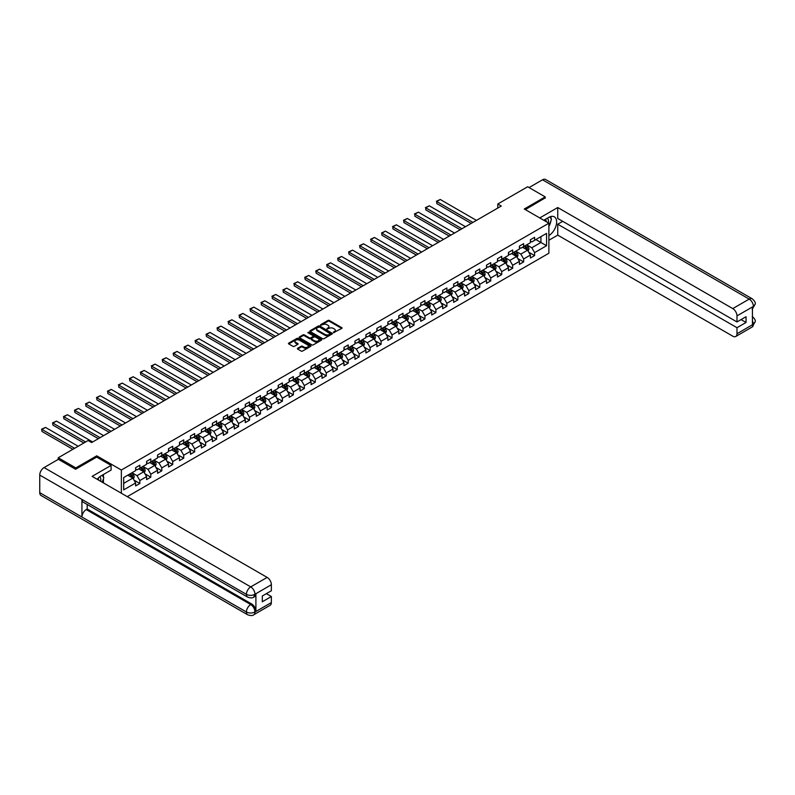 <?xml version="1.0" encoding="UTF-8"?>
<svg xmlns="http://www.w3.org/2000/svg" width="795" height="795" viewBox="0 0 795 795"><rect width="100%" height="100%" fill="white"/><g stroke="black" fill="none" stroke-linecap="round" stroke-linejoin="round"><path stroke-width="1.19" d="M333.453 332.668L341.751 328.434A0.974 0.566 0 0 0 341.751 327.639L329.329 320.465A0.974 0.566 0 0 0 327.947 320.465L320.623 324.698L320.623 325.254L322.531 324.708A3.12 1.799 0 0 1 326.954 324.708L327.987 325.304A3.12 1.799 0 0 1 328.901 326.586A3.12 1.799 0 0 1 327.987 327.858L327.033 328.961L328.951 328.415A3.12 1.799 0 0 1 333.363 328.415L334.397 329.011A3.12 1.799 0 0 1 335.321 330.283A3.12 1.799 0 0 1 334.397 331.565L333.453 332.111M297.658 348.27A0.974 0.566 0 0 0 297.658 349.065L301.146 351.082A0.974 0.566 0 0 0 302.527 351.082L310.666 346.382A0.974 0.566 0 0 0 310.666 345.587L298.244 338.412A0.974 0.566 0 0 0 296.863 338.412L288.724 343.112A0.974 0.566 0 0 0 288.724 343.907L292.938 346.342A0.974 0.566 0 0 0 294.319 346.342L297.797 344.324A0.974 0.566 0 0 0 297.797 343.529L295.71 342.327A2.614 1.51 0 0 1 294.945 341.264A2.614 1.51 0 0 1 296.555 339.872A2.614 1.51 0 0 1 299.407 340.19L307.576 344.911A2.614 1.51 0 0 1 308.341 345.984A2.614 1.51 0 0 1 306.731 347.375A2.614 1.51 0 0 1 303.889 347.047L302.527 346.262A0.974 0.566 0 0 0 301.146 346.262L297.658 348.27L297.658 349.065L301.146 347.067L301.146 346.262M96.761 457.125L96.761 455.823L75.813 467.917L58.234 457.771L58.234 459.391M96.761 455.823L121.357 470.024L548.878 223.206L548.878 253.237L127.27 496.646M545.221 198.124L545.221 196.902L524.283 208.996L548.878 223.206M545.221 196.902L527.651 186.755L497.779 204.007L497.779 208.061M58.234 457.771L88.116 440.519L91.624 442.557L501.297 206.034L497.779 204.007M322.601 338.69A0.974 0.566 0 0 0 323.982 338.69L332.121 333.989A0.974 0.566 0 0 0 332.121 333.194L319.709 326.02A0.974 0.566 0 0 0 318.328 326.02L310.179 330.72A0.974 0.566 0 0 0 310.179 331.525L322.601 338.69M308.072 332.817L308.768 332.906L308.768 332.101L321.399 339.385A0.974 0.566 0 0 1 321.399 340.18L313.25 344.881A0.974 0.566 0 0 1 311.878 344.881L299.457 337.716L302.935 335.719L302.935 334.904L299.457 336.921A0.974 0.566 0 0 0 299.457 337.716L299.457 336.921M302.935 335.719A0.974 0.566 0 0 1 304.316 335.719L304.316 334.904A0.974 0.566 0 0 0 302.935 334.904M304.316 334.904L309.354 337.815A0.974 0.566 0 0 0 310.736 337.815L313.051 336.484A0.974 0.566 0 0 0 313.051 335.679L307.804 332.658L308.768 332.101M121.357 493.238L121.357 470.024M133.977 480.11L139.85 483.499L139.85 480.538L146.598 476.642L146.598 479.604L150.811 477.169L150.811 474.208L157.559 470.312L157.559 473.273L161.783 470.839L161.783 467.877L168.53 463.982L168.53 466.943L172.744 464.509L172.744 461.547L179.491 457.652L179.491 460.613L183.715 458.178L183.715 455.217L190.462 451.322L190.462 454.283L194.676 451.848L194.676 448.887L201.423 444.991L201.423 447.953L205.637 445.518L205.637 442.557L212.384 438.661L212.384 441.623L216.608 439.188L216.608 436.226L223.355 432.331L223.355 435.292L227.569 432.858L227.569 429.896L234.316 426.001L234.316 428.962L238.54 426.527L238.54 423.556L245.287 419.661L245.287 422.632L249.501 420.197L249.501 417.226L256.248 413.33L256.248 416.292L260.472 413.857L260.472 410.896L267.219 407L267.219 409.962L271.433 407.527L271.433 404.566L278.18 400.67L278.18 403.631L282.404 401.197L282.404 398.235L289.151 394.34L289.151 397.301L293.365 394.867L293.365 391.905L300.113 388.01L300.113 390.971L304.336 388.536L304.336 385.575L311.084 381.68L311.084 384.641L315.297 382.206L315.297 379.245L322.045 375.349L322.045 378.311L326.268 375.876L326.268 372.915L333.016 369.019L333.016 371.981L337.229 369.546L337.229 366.584L343.977 362.689L343.977 365.65L348.19 363.216L348.19 360.254L354.948 356.359L354.948 359.32L359.161 356.885L359.161 353.924L365.909 350.029L365.909 352.99L370.122 350.555L370.122 347.594L376.87 343.688L376.87 346.66L381.093 344.225L381.093 341.254L387.841 337.358L387.841 340.33L392.054 337.885L392.054 334.924L398.802 331.028L398.802 333.989L403.025 331.555L403.025 328.593L409.773 324.698L409.773 327.659L413.986 325.225L413.986 322.263L420.734 318.368L420.734 321.329L424.957 318.894L424.957 315.933L431.705 312.038L431.705 314.999L435.918 312.564L435.918 309.603L442.666 305.707L442.666 308.669L446.889 306.234L446.889 303.273L453.637 299.377L453.637 302.339L457.85 299.904L457.85 296.942L464.598 293.047L464.598 296.008L468.821 293.574L468.821 290.612L475.569 286.717L475.569 289.678L479.783 287.243L479.783 284.282L486.53 280.387L486.53 283.348L490.753 280.913L490.753 277.952L497.501 274.056L497.501 277.018L501.715 274.583L501.715 271.622L508.462 267.726L508.462 270.688L512.676 268.253L512.676 265.282L519.423 261.386L519.423 264.357L523.647 261.923L523.647 258.951L530.394 255.056L530.394 258.017L534.608 255.583L534.608 252.621L546.562 245.725L546.562 233.392L540.938 236.632L540.938 242.475L546.562 245.725M139.85 483.499L135.627 485.934L135.627 482.972L123.682 489.869L123.682 477.537L135.627 470.64L135.627 467.679L139.85 465.244L139.85 468.205L146.598 464.31L146.598 461.348L150.811 458.904L150.811 461.875L157.559 457.98L157.559 455.008L161.783 452.574L161.783 455.545L168.53 451.64L168.53 448.678L172.744 446.243L172.744 449.205L179.491 445.309L179.491 442.348L183.715 439.913L183.715 442.875L190.462 438.979L190.462 436.018L194.676 433.583L194.676 436.544L201.423 432.649L201.423 429.688L205.637 427.253L205.637 430.214L212.384 426.319L212.384 423.357L216.608 420.923L216.608 423.884L223.355 419.989L223.355 417.027L227.569 414.592L227.569 417.554L234.316 413.658L234.316 410.697L238.54 408.262L238.54 411.224L245.287 407.328L245.287 404.367L249.501 401.932L249.501 404.894L256.248 400.998L256.248 398.037L260.472 395.602L260.472 398.563L267.219 394.668L267.219 391.706L271.433 389.272L271.433 392.233L278.18 388.338L278.18 385.376L282.404 382.942L282.404 385.903L289.151 382.007L289.151 379.036L293.365 376.601L293.365 379.573L300.113 375.677L300.113 372.706L304.336 370.271L304.336 373.233L311.084 369.337L311.084 366.376L315.297 363.941L315.297 366.902L322.045 363.007L322.045 360.046L326.268 357.611L326.268 360.572L333.016 356.677L333.016 353.715L337.229 351.281L337.229 354.242L343.977 350.347L343.977 347.385L348.19 344.951L348.19 347.912L354.948 344.016L354.948 341.055L359.161 338.62L359.161 341.582L365.909 337.686L365.909 334.725L370.122 332.29L370.122 335.252L376.87 331.356L376.87 328.395L381.093 325.96L381.093 328.921L387.841 325.026L387.841 322.064L392.054 319.63L392.054 322.591L398.802 318.696L398.802 315.734L403.025 313.3L403.025 316.261L409.773 312.365L409.773 309.404L413.986 306.969L413.986 309.931L420.734 306.035L420.734 303.074L424.957 300.629L424.957 303.601L431.705 299.705L431.705 296.734L435.918 294.299L435.918 297.27L442.666 293.365L442.666 290.404L446.889 287.969L446.889 290.93L453.637 287.035L453.637 284.073L457.85 281.639L457.85 284.6L464.598 280.705L464.598 277.743L468.821 275.309L468.821 278.27L475.569 274.374L475.569 271.413L479.783 268.978L479.783 271.94L486.53 268.044L486.53 265.083L490.753 262.648L490.753 265.609L497.501 261.714L497.501 258.753L501.715 256.318L501.715 259.279L508.462 255.384L508.462 252.422L512.676 249.988L512.676 252.949L519.423 249.054L519.423 246.092L523.647 243.658L523.647 246.619L530.394 242.723L530.394 239.762L534.608 237.327L534.608 240.289L546.562 233.392M138.718 468.851L143.786 471.773L137.038 475.668L131.97 472.747M135.627 469.01L137.038 469.825L139.85 468.205M137.038 475.668L139.85 480.538M143.786 471.773L146.598 476.642M149.689 462.521L154.747 465.443L147.999 469.338L142.941 466.417M146.598 462.68L147.999 463.495L150.811 461.875M147.999 469.338L150.811 474.208M154.747 465.443L157.559 470.312M160.65 456.191L165.718 459.113L158.97 463.008L153.902 460.086M157.559 456.35L158.97 457.165L161.783 455.545M158.97 463.008L161.783 467.877M165.718 459.113L168.53 463.982M171.621 449.861L176.679 452.782L169.931 456.678L164.873 453.756M168.53 450.02L169.931 450.835L172.744 449.205M169.931 456.678L172.744 461.547M176.679 452.782L179.491 457.652M182.582 443.531L187.65 446.452L180.902 450.348L175.834 447.426M179.491 443.69L180.902 444.504L183.715 442.875M180.902 450.348L183.715 455.217M187.65 446.452L190.462 451.322M193.553 437.2L198.611 440.122L191.863 444.017L186.805 441.096M190.462 437.359L191.863 438.174L194.676 436.544M191.863 444.017L194.676 448.887M198.611 440.122L201.423 444.991M204.514 430.87L209.582 433.792L202.824 437.687L197.766 434.766M201.423 431.029L202.824 431.844L205.637 430.214M202.824 437.687L205.637 442.557M209.582 433.792L212.384 438.661M215.485 424.53L220.543 427.462L213.795 431.357L208.737 428.435M212.384 424.699L213.795 425.504L216.608 423.884M213.795 431.357L216.608 436.226M220.543 427.462L223.355 432.331M226.446 418.2L231.504 421.121L224.756 425.017L219.698 422.095M223.355 418.369L224.756 419.174L227.569 417.554M224.756 425.017L227.569 429.896M231.504 421.121L234.316 426.001M237.417 411.87L242.475 414.791L235.727 418.687L230.669 415.765M234.316 412.039L235.727 412.844L238.54 411.224M235.727 418.687L238.54 423.556M242.475 414.791L245.287 419.661M248.378 405.539L253.436 408.461L246.689 412.357L241.63 409.435M245.287 405.708L246.689 406.513L249.501 404.894M246.689 412.357L249.501 417.226M253.436 408.461L256.248 413.33M259.349 399.209L264.407 402.131L257.659 406.026L252.601 403.105M256.248 399.368L257.659 400.183L260.472 398.563M257.659 406.026L260.472 410.896M264.407 402.131L267.219 407M270.31 392.879L275.368 395.801L268.621 399.696L263.562 396.775M267.219 393.038L268.621 393.853L271.433 392.233M268.621 399.696L271.433 404.566M275.368 395.801L278.18 400.67M281.271 386.549L286.339 389.471L279.592 393.366L274.523 390.444M278.18 386.708L279.592 387.523L282.404 385.903M279.592 393.366L282.404 398.235M286.339 389.471L289.151 394.34M292.242 380.219L297.3 383.14L290.553 387.036L285.494 384.114M289.151 380.378L290.553 381.193L293.365 379.573M290.553 387.036L293.365 391.905M297.3 383.14L300.113 388.01M303.203 373.889L308.271 376.81L301.524 380.706L296.455 377.784M300.113 374.048L301.524 374.862L304.336 373.233M301.524 380.706L304.336 385.575M308.271 376.81L311.084 381.68M314.174 367.558L319.232 370.48L312.485 374.375L307.427 371.454M311.084 367.717L312.485 368.532L315.297 366.902M312.485 374.375L315.297 379.245M319.232 370.48L322.045 375.349M325.135 361.228L330.203 364.15L323.456 368.045L318.388 365.124M322.045 361.387L323.456 362.202L326.268 360.572M323.456 368.045L326.268 372.915M330.203 364.15L333.016 369.019M336.106 354.898L341.164 357.82L334.417 361.715L329.359 358.793M333.016 355.057L334.417 355.872L337.229 354.242M334.417 361.715L337.229 366.584M341.164 357.82L343.977 362.689M347.067 348.568L352.135 351.489L345.388 355.385L340.32 352.463M343.977 348.727L345.388 349.542L348.19 347.912M345.388 355.385L348.19 360.254M352.135 351.489L354.948 356.359M358.038 342.228L363.096 345.149L356.349 349.055L351.291 346.123M354.948 342.397L356.349 343.202L359.161 341.582M356.349 349.055L359.161 353.924M363.096 345.149L365.909 350.029M368.999 335.897L374.067 338.819L367.31 342.715L362.252 339.793M365.909 336.066L367.31 336.871L370.122 335.252M367.31 342.715L370.122 347.594M374.067 338.819L376.87 343.688M379.97 329.567L385.028 332.489L378.281 336.384L373.223 333.463M376.87 329.736L378.281 330.541L381.093 328.921M378.281 336.384L381.093 341.254M385.028 332.489L387.841 337.358M390.931 323.237L395.99 326.159L389.242 330.054L384.184 327.133M387.841 323.406L389.242 324.211L392.054 322.591M389.242 330.054L392.054 334.924M395.99 326.159L398.802 331.028M401.902 316.907L406.96 319.828L400.213 323.724L395.155 320.802M398.802 317.066L400.213 317.881L403.025 316.261M400.213 323.724L403.025 328.593M406.96 319.828L409.773 324.698M412.863 310.577L417.922 313.498L411.174 317.394L406.116 314.472M409.773 310.736L411.174 311.551L413.986 309.931M411.174 317.394L413.986 322.263M417.922 313.498L420.734 318.368M423.834 304.247L428.893 307.168L422.145 311.064L417.077 308.142M420.734 304.406L422.145 305.22L424.957 303.601M422.145 311.064L424.957 315.933M428.893 307.168L431.705 312.038M434.795 297.916L439.854 300.838L433.106 304.733L428.048 301.812M431.705 298.075L433.106 298.89L435.918 297.27M433.106 304.733L435.918 309.603M439.854 300.838L442.666 305.707M445.757 291.586L450.825 294.508L444.077 298.403L439.009 295.482M442.666 291.745L444.077 292.56L446.889 290.93M444.077 298.403L446.889 303.273M450.825 294.508L453.637 299.377M456.728 285.256L461.786 288.178L455.038 292.073L449.98 289.151M453.637 285.415L455.038 286.23L457.85 284.6M455.038 292.073L457.85 296.942M461.786 288.178L464.598 293.047M467.689 278.926L472.757 281.847L466.009 285.743L460.941 282.821M464.598 279.085L466.009 279.9L468.821 278.27M466.009 285.743L468.821 290.612M472.757 281.847L475.569 286.717M478.66 272.596L483.718 275.517L476.97 279.413L471.912 276.491M475.569 272.755L476.97 273.569L479.783 271.94M476.97 279.413L479.783 284.282M483.718 275.517L486.53 280.387M489.621 266.255L494.689 269.187L487.941 273.083L482.873 270.161M486.53 266.424L487.941 267.239L490.753 265.609M487.941 273.083L490.753 277.952M494.689 269.187L497.501 274.056M500.592 259.925L505.65 262.847L498.902 266.752L493.844 263.821M497.501 260.094L498.902 260.899L501.715 259.279M498.902 266.752L501.715 271.622M505.65 262.847L508.462 267.726M511.553 253.595L516.621 256.517L509.863 260.412L504.805 257.491M508.462 253.764L509.863 254.569L512.676 252.949M509.863 260.412L512.676 265.282M516.621 256.517L519.423 261.386M522.524 247.265L527.582 250.186L520.834 254.082L515.776 251.16M519.423 247.434L520.834 248.239L523.647 246.619M520.834 254.082L523.647 258.951M527.582 250.186L530.394 255.056M535.88 239.553L540.938 242.475L531.795 247.752L526.737 244.83M530.394 241.104L531.795 241.909L534.608 240.289M531.795 247.752L534.608 252.621M75.813 467.917L75.813 469.139M123.682 483.38L132.815 478.103L127.757 475.181M132.815 478.103L135.627 482.972M528.745 252.194L534.608 255.583M517.774 258.534L523.647 261.923M506.812 264.864L512.676 268.253M495.841 271.194L501.715 274.583M484.88 277.525L490.753 280.913M473.909 283.855L479.783 287.243M462.948 290.185L468.821 293.574M451.977 296.515L457.85 299.904M441.016 302.845L446.889 306.234M430.055 309.175L435.918 312.564M419.084 315.506L424.957 318.894M408.123 321.836L413.986 325.225M397.152 328.166L403.025 331.555M386.191 334.496L392.054 337.885M375.22 340.836L381.093 344.225M364.259 347.167L370.122 350.555M353.288 353.497L359.161 356.885M342.327 359.827L348.19 363.216M331.356 366.157L337.229 369.546M320.395 372.487L326.268 375.876M309.424 378.817L315.297 382.206M298.463 385.148L304.336 388.536M287.502 391.478L293.365 394.867M276.531 397.808L282.404 401.197M265.57 404.138L271.433 407.527M254.599 410.468L260.472 413.857M243.638 416.809L249.501 420.197M232.667 423.139L238.54 426.527M221.706 429.469L227.569 432.858M210.735 435.799L216.608 439.188M199.774 442.129L205.637 445.518M188.803 448.459L194.676 451.848M177.842 454.79L183.715 458.178M166.87 461.12L172.744 464.509M155.909 467.45L161.783 470.839M144.938 473.78L150.811 477.169M333.721 332.767L334.397 332.37A3.12 1.799 0 0 0 335.321 331.098L335.321 330.283M328.901 326.586L328.901 327.391A3.12 1.799 0 0 1 327.987 328.663L327.311 329.06M341.751 327.639L341.751 328.434L329.329 321.279A0.974 0.566 0 0 0 327.947 321.279L320.892 325.354M332.121 333.194L332.121 333.989L319.709 326.834A0.974 0.566 0 0 0 318.328 326.834L310.199 331.525L310.179 330.72M330.402 333.87L319.501 327.023L317.533 327.6A3.12 1.799 0 0 0 316.619 328.872A3.12 1.799 0 0 0 317.533 330.144L324.986 334.447A3.12 1.799 0 0 0 329.398 334.447L330.402 333.87L330.402 334.685L330.402 334.129M316.619 328.872L316.619 329.687A3.12 1.799 0 0 0 317.533 330.959L317.533 330.144M330.402 334.685L329.398 335.261A3.12 1.799 0 0 1 324.986 335.261L317.533 330.959M304.316 335.719L309.354 338.63A0.974 0.566 0 0 0 310.736 338.63L313.051 337.289A0.974 0.566 0 0 0 313.329 336.891L313.329 336.086M308.768 332.906L321.379 340.19M314.582 340.836A2.614 1.51 0 0 0 317.424 341.154A2.614 1.51 0 0 0 319.034 339.763A2.614 1.51 0 0 0 318.278 338.7L315.396 337.04A0.974 0.566 0 0 0 314.015 337.04L311.7 338.372A0.974 0.566 0 0 0 311.7 339.167L314.582 340.836L314.582 341.641A2.614 1.51 0 0 0 317.424 341.969A2.614 1.51 0 0 0 319.034 340.578L319.034 339.763M311.411 338.769L311.411 339.584A0.974 0.566 0 0 0 311.7 339.982L311.7 339.167M314.582 341.641L311.7 339.982M308.341 345.984L308.341 346.789A2.614 1.51 0 0 1 306.731 348.18A2.614 1.51 0 0 1 303.889 347.862L302.527 347.067A0.974 0.566 0 0 0 301.146 347.067M294.945 341.264L294.945 342.069A2.614 1.51 0 0 0 295.71 343.142L295.71 342.327M297.797 343.529L297.797 344.324L295.71 343.142M310.666 345.587L310.666 346.382L298.244 339.227A0.974 0.566 0 0 0 296.863 339.227L288.734 343.917M528.138 251.15L528.973 249.044A2.633 1.52 -120 0 0 528.128 246.798L526.678 244.86M472.926 222.411L436.753 201.523L440.261 199.495L476.444 220.384M524.153 248.209L523.17 246.897M436.753 203.55L436.753 201.523L436.753 203.55L471.177 223.425M524.501 246.122L525.952 248.06A2.633 1.52 60 0 1 526.707 249.64L527.552 249.153A2.633 1.52 -120 0 0 526.797 247.573L525.346 245.635M524.69 246.013L526.3 248.169A1.342 0.775 60 0 1 526.538 248.577L527.552 249.153M436.366 201.304L440.261 199.495M548.242 222.829A6.459 3.727 120 0 0 547.288 218.237M546.185 221.646A4.422 2.554 120 0 0 545.271 219.42A4.422 2.554 120 0 0 545.251 219.41M549.752 216.886L551.482 219.35L548.878 226.048M100.617 481.263A6.459 3.727 120 0 0 99.763 476.752M98.56 480.081A4.422 2.554 120 0 0 98.103 478.262M102.088 475.271L103.857 477.785L102.157 482.158M548.878 235.578A11.18 6.459 120 0 0 556.073 225.71A11.18 6.459 120 0 0 554.334 216.846A11.18 6.459 120 0 0 548.739 217.403L543.78 220.255M548.878 240.249L557.742 235.131L557.742 224.22L736.985 327.699L736.985 333.751L753.501 324.131L752.448 324.618L752.448 307.168L753.402 306.413L736.985 315.893A5.963 3.448 -120 0 0 732.771 308.589L749.178 299.109L542.518 179.799L529.063 187.57M562.731 221.338L557.742 224.22M741.059 319.59L746.048 322.472L746.048 316.708L736.985 321.945L557.742 218.456L557.742 207.535L732.771 308.589M539.745 217.929L557.742 207.535M557.742 235.131L732.771 336.186A5.963 3.448 -120 0 0 735.753 336.484A5.963 3.448 -120 0 0 736.985 333.751M542.518 179.799A6.112 3.528 -60 0 1 545.579 179.491L752.239 298.811A6.112 3.528 -60 0 0 749.178 299.109A5.963 3.448 60 0 1 753.402 306.413M736.985 321.945L736.985 315.893M746.048 322.472L736.985 327.699M545.221 197.876L525.336 209.602M548.878 226.376A11.18 6.459 120 0 0 550.915 220.801M551.094 218.804A11.18 6.459 120 0 0 550.816 216.518M752.448 320.445L753.402 324.072M752.239 316.46C754.634 318.616 755.638 320.345 755.25 321.637L753.511 324.122M752.239 298.811C754.634 300.947 755.638 302.686 755.25 304.028L753.501 306.482M247.672 597.134A6.112 3.528 -60 0 1 246.41 594.372C249.223 595.723 252.035 595.713 254.837 594.342L253.714 597.125C252.721 598.138 250.703 598.148 247.672 597.134L83.197 502.172A6.112 3.528 -60 0 1 81.925 499.409L39.75 475.062A6.112 3.528 -60 0 1 44.073 467.569L58.373 459.311L75.595 469.259L96.692 457.085L111.101 465.403L111.101 470.074L101.114 475.827A11.18 6.459 120 0 0 97.199 479.296M111.101 465.403L92.121 476.364L267.15 577.409A5.963 3.448 60 0 1 271.363 584.713L271.363 590.764L262.3 596.002L262.3 601.765L271.363 596.528L271.363 602.57A5.963 3.448 60 0 1 270.131 605.303L253.714 614.783A5.963 3.448 -120 0 0 254.947 612.051L271.363 602.57M103.191 482.754L105.546 484.115M103.439 482.605L103.439 478.858M103.439 477.189L103.439 474.496M253.714 614.783C252.76 615.787 250.753 615.797 247.672 614.783L41.012 495.474A6.112 3.528 -60 0 1 39.75 492.671L81.925 517.028A6.112 3.528 -60 0 1 86.248 509.575L250.733 604.538L251.687 603.991A5.963 3.448 60 0 1 255.901 611.295L255.901 593.845A5.963 3.448 60 0 1 254.668 596.578L253.714 597.125M39.75 475.062L39.75 492.671M44.073 467.569L250.733 586.889A6.112 3.528 -60 0 0 246.41 594.372L81.925 499.409L81.925 517.028L246.41 611.991C249.213 613.343 252.025 613.343 254.847 611.991L254.947 612.051M271.363 596.528L266.375 593.646M87.202 504.477L87.202 509.029L251.687 603.991M87.202 509.029L86.248 509.575M517.167 257.481L518.012 255.374A2.633 1.52 -120 0 0 517.167 253.128L515.716 251.2M461.965 228.741L425.782 207.853L429.3 205.826L465.482 226.714M513.182 254.539L512.199 253.227M425.782 209.88L425.782 207.853L425.782 209.88L460.206 229.755M513.54 252.452L514.991 254.39A2.633 1.52 60 0 1 515.746 255.98L516.581 255.493A2.633 1.52 -120 0 0 515.836 253.903L514.385 251.965M513.719 252.353L515.329 254.499A1.342 0.775 60 0 1 515.577 254.907L516.581 255.493M425.395 207.634L429.3 205.826M506.206 263.811L507.041 261.704A2.633 1.52 -120 0 0 506.206 259.468L504.755 257.53M450.994 235.072L414.821 214.183L418.329 212.156L454.511 233.044M502.221 260.869L501.238 259.558M414.821 216.21L414.821 214.183L414.821 216.21L449.245 236.085M502.569 258.782L504.02 260.72A2.633 1.52 60 0 1 504.775 262.31L505.62 261.823A2.633 1.52 -120 0 0 504.865 260.233L503.414 258.296M502.758 258.683L504.368 260.83A1.342 0.775 60 0 1 504.606 261.237L505.62 261.823M414.434 213.964L418.329 212.156M495.245 270.141L496.08 268.034A2.633 1.52 -120 0 0 495.235 265.798L493.784 263.861M440.033 241.402L403.85 220.513L407.368 218.486L443.55 239.375M491.26 267.2L490.267 265.888M403.85 222.54L403.85 220.513L403.85 222.54L438.274 242.415M491.608 265.113L493.059 267.05A2.633 1.52 60 0 1 493.814 268.64L494.659 268.154A2.633 1.52 -120 0 0 493.904 266.564L492.453 264.626M491.787 265.013L493.397 267.16A1.342 0.775 60 0 1 493.645 267.567L494.659 268.154M403.463 220.294L407.368 218.486M484.274 276.471L485.109 274.364A2.633 1.52 -120 0 0 484.274 272.128L482.823 270.191M429.062 247.732L392.889 226.843L396.397 224.816L432.579 245.705M480.289 273.53L479.305 272.218M392.889 228.871L392.889 226.843L392.889 228.871L427.312 248.746M480.637 271.443L482.088 273.381A2.633 1.52 60 0 1 482.843 274.971L483.688 274.484A2.633 1.52 -120 0 0 482.933 272.894L481.482 270.956M480.826 271.343L482.436 273.49A1.342 0.775 60 0 1 482.674 273.897L483.688 274.484M392.501 226.625L396.397 224.816M473.313 282.801L474.148 280.705A2.633 1.52 -120 0 0 473.303 278.459L471.852 276.521M418.1 254.062L381.918 233.173L385.436 231.146L421.618 252.035M469.328 279.86L468.334 278.548M381.918 235.211L381.918 233.173L381.918 235.211L416.341 255.076M469.676 277.773L471.127 279.711A2.633 1.52 60 0 1 471.882 281.301L472.727 280.814A2.633 1.52 -120 0 0 471.972 279.224L470.521 277.286M469.855 277.674L471.465 279.82A1.342 0.775 60 0 1 471.713 280.228L472.727 280.814M381.53 232.955L385.436 231.146M462.342 289.142L463.177 287.035A2.633 1.52 -120 0 0 462.342 284.789L460.891 282.851M407.139 260.392L370.957 239.504L374.475 237.476L410.647 258.365M458.357 286.2L457.373 284.878M370.957 241.541L370.957 239.504L370.957 241.541L405.38 261.406M458.705 284.113L460.156 286.041A2.633 1.52 60 0 1 460.911 287.631L461.756 287.144A2.633 1.52 -120 0 0 461.001 285.554L459.55 283.626M458.894 284.004L460.504 286.15A1.342 0.775 60 0 1 460.742 286.558L461.756 287.144M370.569 239.285L374.475 237.476M451.381 295.472L452.216 293.365A2.633 1.52 -120 0 0 451.371 291.119L449.92 289.181M396.168 266.722L359.986 245.844L363.504 243.807L399.686 264.695M447.396 292.53L446.412 291.209M359.986 247.871L359.598 245.615L359.986 247.871L394.409 267.746M447.744 290.443L449.195 292.381A2.633 1.52 60 0 1 449.95 293.961L450.795 293.474A2.633 1.52 -120 0 0 450.04 291.894L448.589 289.956M447.923 290.334L449.533 292.481A1.342 0.775 60 0 1 449.781 292.888L450.795 293.474M359.598 245.615L363.504 243.807M440.41 301.802L441.245 299.695A2.633 1.52 -120 0 0 440.41 297.449L438.959 295.511M385.207 273.063L349.025 252.174L352.543 250.137L388.715 271.025M436.425 298.86L435.441 297.539M349.025 254.201L348.637 251.945L349.025 254.201L383.448 274.076M436.773 296.774L438.224 298.711A2.633 1.52 60 0 1 438.979 300.291L439.824 299.804A2.633 1.52 -120 0 0 439.069 298.224L437.618 296.287M436.962 296.664L438.572 298.811A1.342 0.775 60 0 1 438.81 299.218L439.824 299.804M348.637 251.945L352.543 250.137M429.449 308.132L430.284 306.025A2.633 1.52 -120 0 0 429.439 303.779L427.988 301.842M374.236 279.393L338.054 258.504L341.572 256.467L377.754 277.356M425.464 305.191L424.48 303.869M338.054 260.531L337.676 258.276L338.054 260.531L372.477 280.406M425.812 303.104L427.263 305.041A2.633 1.52 60 0 1 428.018 306.622L428.863 306.135A2.633 1.52 -120 0 0 428.108 304.555L426.657 302.617M425.991 302.994L427.601 305.141A1.342 0.775 60 0 1 427.849 305.548L428.863 306.135M337.676 258.276L341.572 256.467M418.478 314.462L419.313 312.356A2.633 1.52 -120 0 0 418.478 310.11L417.027 308.172M363.275 285.723L327.093 264.834L330.611 262.807L366.783 283.686M414.493 311.521L413.509 310.199M327.093 266.862L326.705 264.606L327.093 266.862L361.516 286.737M414.851 309.434L416.302 311.372A2.633 1.52 60 0 1 417.047 312.952L417.892 312.465A2.633 1.52 -120 0 0 417.137 310.885L415.686 308.947M415.03 309.325L416.64 311.471A1.342 0.775 60 0 1 416.878 311.878L417.892 312.465M326.705 264.606L330.611 262.807M407.517 320.792L408.352 318.686A2.633 1.52 -120 0 0 407.507 316.44L406.056 314.502M352.304 292.053L316.132 271.165L319.64 269.137L355.822 290.026M403.532 317.851L402.548 316.539M316.132 273.192L315.744 270.936L316.132 273.192L350.545 293.067M403.88 315.764L405.331 317.702A2.633 1.52 60 0 1 406.086 319.282L406.931 318.795A2.633 1.52 -120 0 0 406.175 317.215L404.725 315.277M404.069 315.655L405.669 317.811A1.342 0.775 60 0 1 405.917 318.219L406.931 318.795M315.744 270.936L319.64 269.137M396.546 327.123L397.381 325.016A2.633 1.52 -120 0 0 396.546 322.77L395.095 320.832M341.343 298.383L305.161 277.495L308.679 275.467L344.851 296.356M392.561 324.181L391.577 322.869M305.161 279.522L304.773 277.266L305.161 279.522L339.584 299.397M392.919 322.094L394.37 324.032A2.633 1.52 60 0 1 395.115 325.612L395.96 325.125A2.633 1.52 -120 0 0 395.204 323.545L393.754 321.607M393.098 321.985L394.708 324.141A1.342 0.775 60 0 1 394.956 324.549L395.96 325.125M304.773 277.266L308.679 275.467M385.585 333.453L386.42 331.346A2.633 1.52 -120 0 0 385.575 329.1L384.124 327.172M330.372 304.714L294.2 283.825L297.708 281.798L333.89 302.686M381.6 330.511L380.616 329.2M294.2 285.852L294.2 283.825L294.2 285.852L328.613 305.727M381.948 328.424L383.399 330.362A2.633 1.52 60 0 1 384.154 331.942L384.999 331.455A2.633 1.52 -120 0 0 384.243 329.875L382.793 327.938M382.137 328.315L383.747 330.472A1.342 0.775 60 0 1 383.985 330.879L384.999 331.455M293.812 283.606L297.708 281.798M374.614 339.783L375.459 337.676A2.633 1.52 -120 0 0 374.614 335.43L373.163 333.503M319.411 311.044L283.229 290.155L286.747 288.128L322.929 309.017M370.629 336.841L369.645 335.53M283.229 292.182L283.229 290.155L283.229 292.182L317.652 312.057M370.987 334.755L372.438 336.692A2.633 1.52 60 0 1 373.193 338.282L374.028 337.796A2.633 1.52 -120 0 0 373.282 336.206L371.831 334.268M371.166 334.655L372.776 336.802A1.342 0.775 60 0 1 373.024 337.209L374.028 337.796M282.841 289.937L286.747 288.128M363.653 346.113L364.488 344.006A2.633 1.52 -120 0 0 363.643 341.771L362.192 339.833M308.44 317.374L272.268 296.485L275.776 294.458L311.958 315.347M359.668 343.172L358.684 341.86M272.268 298.513L272.268 296.485L272.268 298.513L306.691 318.388M360.016 341.085L361.467 343.023A2.633 1.52 60 0 1 362.222 344.613L363.067 344.126A2.633 1.52 -120 0 0 362.311 342.536L360.86 340.598M360.205 340.985L361.814 343.132A1.342 0.775 60 0 1 362.053 343.539L363.067 344.126M271.88 296.267L275.776 294.458M352.682 352.443L353.527 350.337A2.633 1.52 -120 0 0 352.682 348.101L351.231 346.163M297.479 323.704L261.297 302.816L264.815 300.788L300.997 321.677M348.707 349.502L347.713 348.19M261.297 304.843L261.297 302.816L261.297 304.843L295.72 324.718M349.055 347.415L350.506 349.353A2.633 1.52 60 0 1 351.261 350.943L352.096 350.456A2.633 1.52 -120 0 0 351.35 348.866L349.899 346.928M349.234 347.316L350.843 349.462A1.342 0.775 60 0 1 351.092 349.87L352.096 350.456M260.909 302.597L264.815 300.788M341.721 358.774L342.556 356.667A2.633 1.52 -120 0 0 341.721 354.431L340.27 352.493M286.508 330.034L250.336 309.146L253.844 307.118L290.026 328.007M337.736 355.832L336.752 354.52M250.336 311.183L250.336 309.146L250.336 311.183L284.759 331.048M338.084 353.745L339.535 355.683A2.633 1.52 60 0 1 340.29 357.273L341.135 356.786A2.633 1.52 -120 0 0 340.379 355.196L338.928 353.258M338.272 353.646L339.882 355.792A1.342 0.775 60 0 1 340.121 356.2L341.135 356.786M249.948 308.927L253.844 307.118M330.76 365.114L331.595 363.007A2.633 1.52 -120 0 0 330.75 360.761L329.299 358.823M275.547 336.365L239.365 315.476L242.882 313.449L279.065 334.337M326.775 362.172L325.781 360.851M239.365 317.513L239.365 315.476L239.365 317.513L273.788 337.378M327.123 360.085L328.573 362.013A2.633 1.52 60 0 1 329.329 363.603L330.173 363.116A2.633 1.52 -120 0 0 329.418 361.526L327.967 359.598M327.302 359.976L328.911 362.123A1.342 0.775 60 0 1 329.16 362.53L330.173 363.116M238.977 315.257L242.882 313.449M319.789 371.444L320.623 369.337A2.633 1.52 -120 0 0 319.789 367.091L318.338 365.153M264.586 342.695L228.404 321.806L231.921 319.779L268.094 340.667M315.804 368.502L314.82 367.181M228.404 323.843L228.404 321.806L228.404 323.843L262.827 343.718M316.152 366.416L317.603 368.343A2.633 1.52 60 0 1 318.358 369.933L319.202 369.446A2.633 1.52 -120 0 0 318.447 367.856L316.996 365.929M316.34 366.306L317.95 368.453A1.342 0.775 60 0 1 318.189 368.86L319.202 369.446M228.016 321.587L231.921 319.779M308.828 377.774L309.662 375.667A2.633 1.52 -120 0 0 308.818 373.421L307.367 371.484M253.615 349.025L217.433 328.146L220.95 326.109L257.133 346.998M304.843 374.833L303.849 373.511M217.433 330.173L217.045 327.918L217.433 330.173L251.856 350.048M305.191 372.746L306.641 374.684A2.633 1.52 60 0 1 307.397 376.264L308.241 375.777A2.633 1.52 -120 0 0 307.486 374.197L306.035 372.259M305.369 372.636L306.979 374.783A1.342 0.775 60 0 1 307.228 375.19L308.241 375.777M217.045 327.918L220.95 326.109M297.857 384.104L298.691 381.998A2.633 1.52 -120 0 0 297.857 379.752L296.406 377.814M242.654 355.365L206.471 334.476L209.989 332.439L246.162 353.328M293.872 381.163L292.888 379.841M206.471 336.504L206.084 334.248L206.471 336.504L240.895 356.379M294.22 379.076L295.67 381.014A2.633 1.52 60 0 1 296.426 382.594L297.27 382.107A2.633 1.52 -120 0 0 296.515 380.527L295.064 378.589M294.408 378.967L296.018 381.113A1.342 0.775 60 0 1 296.257 381.521L297.27 382.107M206.084 334.248L209.989 332.439M286.896 390.434L287.73 388.328A2.633 1.52 -120 0 0 286.886 386.082L285.435 384.144M231.683 361.695L195.5 340.807L199.018 338.779L235.201 359.658M282.911 387.493L281.927 386.171M195.5 342.834L195.123 340.578L195.5 342.834L229.924 362.709M283.259 385.406L284.709 387.344A2.633 1.52 60 0 1 285.465 388.924L286.309 388.437A2.633 1.52 -120 0 0 285.554 386.857L284.103 384.919M283.437 385.297L285.047 387.443A1.342 0.775 60 0 1 285.296 387.851L286.309 388.437M195.123 340.578L199.018 338.779M275.925 396.765L276.759 394.658A2.633 1.52 -120 0 0 275.925 392.412L274.474 390.474M220.722 368.025L184.539 347.137L188.057 345.109L224.23 365.998M271.94 393.823L270.956 392.511M184.539 349.164L184.152 346.908L184.539 349.164L218.963 369.039M272.288 391.736L273.738 393.674A2.633 1.52 60 0 1 274.494 395.254L275.338 394.767A2.633 1.52 -120 0 0 274.583 393.187L273.132 391.249M272.476 391.627L274.086 393.773A1.342 0.775 60 0 1 274.325 394.181L275.338 394.767M184.152 346.908L188.057 345.109M264.964 403.095L265.798 400.988A2.633 1.52 -120 0 0 264.954 398.742L263.503 396.804M209.751 374.356L173.578 353.467L177.086 351.44L213.269 372.328M260.979 400.153L259.995 398.842M173.578 355.494L173.191 353.238L173.578 355.494L207.992 375.369M261.326 398.066L262.777 400.004A2.633 1.52 60 0 1 263.533 401.584L264.377 401.097A2.633 1.52 -120 0 0 263.622 399.517L262.171 397.579M261.505 397.957L263.115 400.114A1.342 0.775 60 0 1 263.364 400.521L264.377 401.097M173.191 353.238L177.086 351.44M253.993 409.425L254.827 407.318A2.633 1.52 -120 0 0 253.993 405.072L252.542 403.135M198.79 380.686L162.607 359.797L166.125 357.77L202.298 378.659M250.008 406.484L249.024 405.172M162.607 361.824L162.22 359.569L162.607 361.824L197.031 381.699M250.365 404.397L251.816 406.334A2.633 1.52 60 0 1 252.562 407.915L253.406 407.428A2.633 1.52 -120 0 0 252.651 405.847L251.2 403.91M250.544 404.287L252.154 406.444A1.342 0.775 60 0 1 252.403 406.851L253.406 407.428M162.22 359.569L166.125 357.77M243.031 415.755L243.866 413.648A2.633 1.52 -120 0 0 243.022 411.403L241.571 409.475M187.819 387.016L151.646 366.127L155.154 364.1L191.337 384.989M239.047 412.814L238.063 411.502M151.646 368.155L151.646 366.127L151.646 368.155L186.06 388.03M239.394 410.727L240.845 412.665A2.633 1.52 60 0 1 241.601 414.245L242.445 413.758A2.633 1.52 -120 0 0 241.69 412.178L240.239 410.24M239.583 410.618L241.193 412.774A1.342 0.775 60 0 1 241.432 413.181L242.445 413.758M151.259 365.909L155.154 364.1M232.061 422.085L232.895 419.979A2.633 1.52 -120 0 0 232.061 417.743L230.61 415.805M176.858 393.346L140.675 372.458L144.193 370.43L180.366 391.319M228.076 419.144L227.092 417.832M140.675 374.485L140.675 372.458L140.675 374.485L175.099 394.36M228.433 417.057L229.884 418.995A2.633 1.52 60 0 1 230.639 420.585L231.474 420.098A2.633 1.52 -120 0 0 230.729 418.508L229.278 416.57M228.612 416.958L230.222 419.104A1.342 0.775 60 0 1 230.47 419.512L231.474 420.098M140.288 372.239L144.193 370.43M221.099 428.416L221.934 426.309A2.633 1.52 -120 0 0 221.089 424.073L219.639 422.135M165.887 399.676L129.714 378.788L133.222 376.76L169.405 397.649M217.114 425.474L216.131 424.162M129.714 380.815L129.714 378.788L129.714 380.815L164.138 400.69M217.462 423.387L218.913 425.325A2.633 1.52 60 0 1 219.668 426.915L220.513 426.428A2.633 1.52 -120 0 0 219.758 424.838L218.307 422.9M217.651 423.288L219.261 425.434A1.342 0.775 60 0 1 219.5 425.842L220.513 426.428M129.327 378.569L133.222 376.76M210.128 434.746L210.973 432.639A2.633 1.52 -120 0 0 210.128 430.403L208.678 428.465M154.926 406.007L118.743 385.118L122.261 383.091L158.444 403.979M206.143 431.804L205.16 430.493M118.743 387.145L118.743 385.118L118.743 387.145L153.167 407.02M206.501 429.717L207.952 431.655A2.633 1.52 60 0 1 208.707 433.245L209.542 432.758A2.633 1.52 -120 0 0 208.797 431.168L207.346 429.23M206.68 429.618L208.29 431.765A1.342 0.775 60 0 1 208.538 432.172L209.542 432.758M118.356 384.899L122.261 383.091M199.167 441.076L200.002 438.969A2.633 1.52 -120 0 0 199.167 436.733L197.717 434.795M143.955 412.337L107.782 391.448L111.29 389.421L147.472 410.309M195.182 438.134L194.199 436.823M107.782 393.485L107.782 391.448L107.782 393.485L142.206 413.35M195.53 436.048L196.981 437.985A2.633 1.52 60 0 1 197.736 439.575L198.581 439.088A2.633 1.52 -120 0 0 197.826 437.498L196.375 435.561M195.719 435.948L197.329 438.095A1.342 0.775 60 0 1 197.567 438.502L198.581 439.088M107.395 391.229L111.29 389.421M188.206 447.416L189.041 445.309A2.633 1.52 -120 0 0 188.196 443.063L186.745 441.126M132.994 418.667L96.811 397.778L100.329 395.751L136.511 416.64M184.221 444.475L183.228 443.153M96.811 399.815L96.811 397.778L96.811 399.815L131.235 419.68M184.569 442.388L186.02 444.316A2.633 1.52 60 0 1 186.775 445.906L187.62 445.419A2.633 1.52 -120 0 0 186.865 443.829L185.414 441.901M184.748 442.278L186.358 444.425A1.342 0.775 60 0 1 186.606 444.832L187.62 445.419M96.424 397.56L100.329 395.751M177.235 453.746L178.07 451.64A2.633 1.52 -120 0 0 177.235 449.394L175.784 447.456M122.023 424.997L85.85 404.108L89.358 402.081L125.54 422.97M173.25 450.805L172.267 449.483M85.85 406.146L85.85 404.108L85.85 406.146L120.274 426.021M173.598 448.718L175.049 450.656A2.633 1.52 60 0 1 175.804 452.236L176.649 451.749A2.633 1.52 -120 0 0 175.894 450.169L174.443 448.231M173.787 448.609L175.397 450.755A1.342 0.775 60 0 1 175.635 451.163L176.649 451.749M85.463 403.89L89.358 402.081M166.274 460.076L167.109 457.97A2.633 1.52 -120 0 0 166.264 455.724L164.813 453.786M111.062 431.337L74.879 410.449L78.397 408.411L114.579 429.3M162.289 457.135L161.296 455.813M74.879 412.476L74.492 410.22L74.879 412.476L109.303 432.351M162.637 455.048L164.088 456.986A2.633 1.52 60 0 1 164.843 458.566L165.688 458.079A2.633 1.52 -120 0 0 164.933 456.499L163.482 454.561M162.816 454.939L164.426 457.085A1.342 0.775 60 0 1 164.674 457.493L165.688 458.079M74.492 410.22L78.397 408.411M155.303 466.407L156.138 464.3A2.633 1.52 -120 0 0 155.303 462.054L153.852 460.116M100.1 437.667L63.918 416.779L67.436 414.742L103.608 435.63M151.318 463.465L150.334 462.143M63.918 418.806L63.53 416.55L63.918 418.806L98.341 438.681M151.666 461.378L153.117 463.316A2.633 1.52 60 0 1 153.872 464.896L154.717 464.409A2.633 1.52 -120 0 0 153.962 462.829L152.511 460.891M151.855 461.269L153.465 463.415A1.342 0.775 60 0 1 153.703 463.823L154.717 464.409M63.53 416.55L67.436 414.742M144.342 472.737L145.177 470.63A2.633 1.52 -120 0 0 144.332 468.384L142.881 466.446M85.612 441.96L52.947 423.109L56.465 421.082L92.647 441.96M140.357 469.795L139.373 468.474M52.947 425.136L52.559 422.88L52.947 425.136L83.863 442.984M140.705 467.708L142.156 469.646A2.633 1.52 60 0 1 142.911 471.226L143.756 470.739A2.633 1.52 -120 0 0 143.001 469.159L141.55 467.222M140.884 467.599L142.494 469.746A1.342 0.775 60 0 1 142.742 470.153L143.756 470.739M52.559 422.88L56.465 421.082M133.371 479.067L134.206 476.96A2.633 1.52 -120 0 0 133.371 474.714L131.92 472.777M74.651 448.3L41.986 429.439L45.504 427.412L78.168 446.263M129.386 476.125L128.402 474.814M41.986 431.466L41.598 429.211L41.986 431.466L72.892 449.314M129.734 474.039L131.185 475.976A2.633 1.52 60 0 1 131.94 477.557L132.785 477.07A2.633 1.52 -120 0 0 132.03 475.49L130.579 473.552M129.923 473.929L131.533 476.076A1.342 0.775 60 0 1 131.771 476.493L132.785 477.07M41.598 429.211L45.504 427.412M334.397 332.37L334.397 331.565M327.033 328.961L327.033 328.405M327.987 328.663L327.987 327.858M320.623 325.254L320.623 324.698M327.947 321.279L327.947 320.465M329.329 321.279L329.329 320.465M318.328 326.834L318.328 326.02M319.709 326.834L319.709 326.02M324.986 335.261L324.986 334.447M329.398 335.261L329.398 334.447M309.354 338.63L309.354 337.815M310.736 338.63L310.736 337.815M313.051 337.289L313.051 336.484M321.399 340.18L321.399 339.385M302.527 347.067L302.527 346.262M303.889 347.862L303.889 347.047M288.724 343.907L288.724 343.112M296.863 339.227L296.863 338.412M298.244 339.227L298.244 338.412M527.323 250.037L528.953 249.093M526.797 247.573L528.128 246.798M524.919 248.656L525.952 248.06M755.25 321.657L752.159 327.003A5.963 3.448 -120 0 0 753.402 324.271M752.448 309.146L753.402 306.622M255.901 611.295L254.847 611.991M271.363 584.713L254.847 594.342M254.947 594.392L255.901 593.845M254.947 594.193A5.963 3.448 60 0 0 250.733 586.889L267.15 577.409M247.672 614.783A6.112 3.528 -60 0 1 246.41 611.991A6.112 3.528 -60 0 1 250.733 604.538C253.277 606.247 254.678 608.682 254.947 611.842M516.353 256.368L517.992 255.424M515.836 253.903L517.167 253.128M513.958 254.986L514.991 254.39M505.391 262.698L507.021 261.754M504.865 260.233L506.206 259.468M502.997 261.316L504.02 260.72M494.42 269.028L496.06 268.084M493.904 266.564L495.235 265.798M492.026 267.647L493.059 267.05M483.459 275.368L485.089 274.424M482.933 272.894L484.274 272.128M481.064 273.977L482.088 273.381M472.498 281.698L474.128 280.754M471.972 279.224L473.303 278.459M470.093 280.307L471.127 279.711M461.527 288.029L463.167 287.084M461.001 285.554L462.342 284.789M459.132 286.637L460.156 286.041M450.566 294.359L452.196 293.415M450.04 291.894L451.371 291.119M448.161 292.967L449.195 292.381M439.595 300.689L441.235 299.745M439.069 298.224L440.41 297.449M437.2 299.298L438.224 298.711M428.634 307.019L430.264 306.075M428.108 304.555L429.439 303.779M426.229 305.638L427.263 305.041M417.663 313.349L419.303 312.405M417.137 310.885L418.478 310.11M415.268 311.968L416.302 311.372M406.702 319.679L408.332 318.735M406.175 317.215L407.507 316.44M404.297 318.298L405.331 317.702M395.731 326.01L397.371 325.066M395.204 323.545L396.546 322.77M393.336 324.628L394.37 324.032M384.77 332.34L386.4 331.396M384.243 329.875L385.575 329.1M382.365 330.959L383.399 330.362M373.799 338.67L375.439 337.726M373.282 336.206L374.614 335.43M371.404 337.289L372.438 336.692M362.838 345L364.468 344.056M362.311 342.536L363.643 341.771M360.443 343.619L361.467 343.023M351.867 351.33L353.507 350.396M351.35 348.866L352.682 348.101M349.472 349.949L350.506 349.353M340.906 357.671L342.536 356.726M340.379 355.196L341.721 354.431M338.511 356.279L339.535 355.683M329.935 364.001L331.575 363.057M329.418 361.526L330.75 360.761M327.54 362.609L328.573 362.013M318.974 370.331L320.604 369.387M318.447 367.856L319.789 367.091M316.579 368.94L317.603 368.343M308.013 376.661L309.643 375.717M307.486 374.197L308.818 373.421M305.608 375.27L306.641 374.684M297.042 382.991L298.682 382.047M296.515 380.527L297.857 379.752M294.647 381.61L295.67 381.014M286.081 389.321L287.71 388.377M285.554 386.857L286.886 386.082M283.676 387.94L284.709 387.344M275.11 395.652L276.749 394.708M274.583 393.187L275.925 392.412M272.715 394.27L273.738 393.674M264.149 401.982L265.778 401.038M263.622 399.517L264.954 398.742M261.744 400.601L262.777 400.004M253.178 408.312L254.817 407.368M252.651 405.847L253.993 405.072M250.783 406.931L251.816 406.334M242.217 414.642L243.846 413.698M241.69 412.178L243.022 411.403M239.812 413.261L240.845 412.665M231.246 420.972L232.885 420.028M230.729 418.508L232.061 417.743M228.851 419.591L229.884 418.995M220.285 427.303L221.914 426.359M219.758 424.838L221.089 424.073M217.88 425.921L218.913 425.325M209.314 433.633L210.953 432.699M208.797 431.168L210.128 430.403M206.919 432.251L207.952 431.655M198.352 439.973L199.982 439.029M197.826 437.498L199.167 436.733M195.958 438.582L196.981 437.985M187.382 446.303L189.021 445.359M186.865 443.829L188.196 443.063M184.987 444.912L186.02 444.316M176.42 452.633L178.05 451.689M175.894 450.169L177.235 449.394M174.026 451.242L175.049 450.656M165.459 458.963L167.089 458.019M164.933 456.499L166.264 455.724M163.055 457.572L164.088 456.986M154.488 465.294L156.128 464.35M153.962 462.829L155.303 462.054M152.093 463.912L153.117 463.316M143.527 471.624L145.157 470.68M143.001 469.159L144.332 468.384M141.122 470.243L142.156 469.646M132.556 477.954L134.196 477.01M132.03 475.49L133.371 474.714M130.161 476.573L131.185 475.976M330.601 334.407L330.601 333.592M735.753 336.484L752.159 327.003M755.25 304.048L752.159 309.354"/></g></svg>
